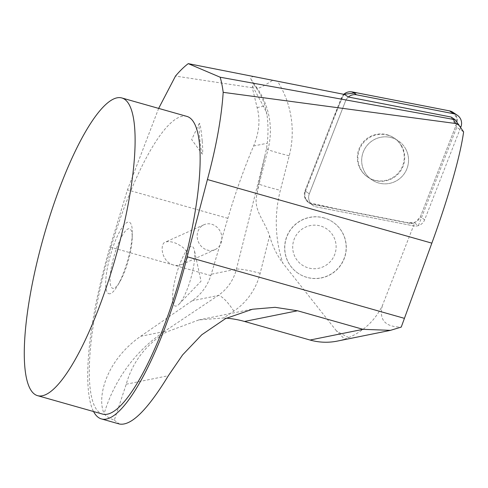 <?xml version="1.0" encoding="UTF-8"?>
<svg xmlns="http://www.w3.org/2000/svg" width="488" height="488" viewBox="0 0 488 488"><rect width="100%" height="100%" fill="white"/><g stroke="black" fill="none" stroke-linecap="round" stroke-linejoin="round"><path stroke-width="0.37" stroke-dasharray="2.44 1.83" d="M348.761 337.556A128.71 127.582 -56.2 0 1 336.415 330.84L344.595 339.111L348.761 337.556C363.871 331.035 375.071 320.396 382.366 305.64L414.587 223.065L418.399 225.615L456.762 127.307L463.6 131.882M456.762 127.307L451.174 117.053M382.366 305.64C378.804 319.829 385.093 326.972 401.246 327.082M324.258 218.032A30.939 30.671 123.8 0 0 298.333 273.414A30.939 30.671 123.8 0 0 341.027 264.74A30.939 30.671 123.8 0 0 324.258 218.032M344.522 94.459A9.821 9.736 123.8 0 0 341.746 98.375L305.5 191.266A9.821 9.736 123.8 0 0 312.649 204.387L409.822 223.327A9.821 9.736 123.8 0 0 414.587 223.065M336.415 330.84L282.936 263.27A128.71 127.582 -56.2 0 1 280.35 190.338L289.225 155.8A95.294 94.459 123.8 0 0 277.629 81.423M254.169 76.415C251.253 76.811 250.185 77.726 250.96 79.147L253.864 84.546L252.607 86.266L252.339 87.73L257.097 107.567C260.427 119.438 259.262 132.248 253.601 145.997A185.641 44.908 -74.2 0 0 227.853 218.319L210.834 275.592C207.284 286.212 201.062 294.606 192.162 300.773L140.636 336.305C104.835 361.529 96.886 398.665 104.145 413.488C105.164 415.642 108.543 417.887 114.296 420.223L126.233 384.221C132.529 361.931 145.906 344.54 166.353 332.053L198.872 319.915L223.602 317.975L233.813 311.137A65.593 63.159 78.6 0 0 260.153 273.335L269.596 235.759C264.563 220.899 253.76 210.438 256.536 196.219L258.64 183.781L259.116 184.098A148.511 147.205 123.8 0 0 256.536 196.219M253.864 84.546L255.761 87.224C259.939 93.177 263.02 99.375 265.002 105.817L266.985 114.442C268.205 123.897 268.308 133.492 267.284 143.234L266.497 148.566L258.64 183.781M223.602 317.975A101.486 97.716 -101.4 0 1 226.395 318.164M269.596 235.759C272.334 245.757 276.781 254.925 282.936 263.27M337.257 341.106A61.878 59.585 78.6 0 0 344.595 339.111M114.296 420.223L119.45 424.023M252.339 87.73L175.503 76.067M186.916 116.406A154.702 37.423 -74.2 0 0 174.155 120.213A154.702 37.423 -74.2 0 0 102.73 277.776A154.702 37.423 -74.2 0 0 102.535 414.08M158.649 108.397L127.459 189.862L110.02 247.013A159.649 38.625 -74.2 0 0 93.556 411.536M452.955 112.313A9.821 9.736 -56.2 0 1 456.585 123.989L420.339 216.879A9.821 9.736 -56.2 0 1 409.31 222.986L312.137 204.051A9.821 9.736 -56.2 0 1 304.988 190.924L309.313 193.815L345.559 100.924A9.821 9.736 -56.2 0 1 348.334 97.008A9.821 9.736 123.8 0 0 345.559 100.924L309.313 193.815A9.821 9.736 123.8 0 0 312.936 205.485A9.821 9.736 -56.2 0 1 309.313 193.815L305.5 191.266M418.399 225.615A9.821 9.736 -56.2 0 1 413.635 225.877L316.462 206.936A9.821 9.736 -56.2 0 1 312.936 205.485A9.821 9.736 123.8 0 0 316.462 206.936L413.635 225.877A9.821 9.736 123.8 0 0 424.664 219.771L460.709 127.392M391.76 137.744A23.576 23.369 123.8 0 0 372.002 179.944A23.576 23.369 123.8 0 0 404.534 173.338A23.576 23.369 123.8 0 0 391.76 137.744M387.948 135.2A23.576 23.369 123.8 0 0 368.19 177.394A23.576 23.369 123.8 0 0 400.721 170.788A23.576 23.369 123.8 0 0 387.948 135.2M297.143 272.585A30.939 30.671 123.8 0 0 340.905 264.655A30.939 30.671 123.8 0 0 332.603 221.887A30.939 30.671 123.8 0 0 290.287 230.019A30.939 30.671 123.8 0 0 297.143 272.585M301.511 264.569A21.844 21.649 123.8 0 0 335.982 249.209A21.844 21.649 123.8 0 0 305.732 227.042A21.844 21.649 123.8 0 0 301.511 264.569M206.936 249.941A13.615 12.133 65.8 0 0 215.129 249.581A13.615 12.133 65.8 0 0 220.619 232.19A13.615 12.133 65.8 0 0 203.978 224.742A13.615 12.133 65.8 0 0 197.262 237.705A13.615 12.133 65.8 0 0 206.936 249.941M173.399 265.002C160.857 261.361 159.619 243.006 165.682 241.938C171.087 240.865 177.034 242.865 183.519 247.934C189.521 253.839 189.021 259.341 182.006 264.453L177.315 265.502L173.399 265.002M202.191 140.922A15.47 1.098 84.6 0 0 199.317 123.415A15.47 1.098 84.6 0 0 199.592 136.469A15.47 1.098 84.6 0 0 202.209 154.001A15.47 1.098 84.6 0 0 202.191 140.922M113.625 288.341A30.939 7.485 105.8 0 1 116.882 247.379A30.939 7.485 105.8 0 1 132.193 238.266A30.939 7.485 105.8 0 1 119.895 281.637A30.939 7.485 105.8 0 1 113.625 288.341M109.995 293.752A37.186 8.998 105.8 0 1 113.905 244.525A37.186 8.998 105.8 0 1 132.303 233.569A37.186 8.998 105.8 0 1 117.529 285.694A37.186 8.998 105.8 0 1 109.995 293.752M191.156 246.495A30.939 7.485 -74.2 0 0 175.485 277.94A30.939 7.485 -74.2 0 0 176.192 306.08A30.939 7.485 -74.2 0 0 178.986 304.213A30.939 7.485 -74.2 0 0 190.875 278.325A30.939 7.485 -74.2 0 0 194.34 250.051A30.939 7.485 -74.2 0 0 191.156 246.495M405.693 148.938A23.576 23.369 -56.2 0 1 372.002 179.944A23.576 23.369 -56.2 0 1 365.683 147.358A23.576 23.369 -56.2 0 1 405.693 148.938M304.988 190.924L341.234 98.033A9.821 9.736 -56.2 0 1 343.784 94.318L332.243 121.079L305.579 189.411L304.5 196.414L308.66 202.624L336.836 208.864L408.34 222.796L415.471 222.168L420.345 216.855L456.164 125.062L457.036 118.322L453.016 112.356M401.368 146.046A23.576 23.369 -56.2 0 1 367.684 177.059A23.576 23.369 -56.2 0 1 361.358 144.466A23.576 23.369 -56.2 0 1 401.368 146.046M449.436 110.867L451.461 111.496M265.008 155.379L236.43 269.156A45.793 44.091 -101.4 0 1 218.038 295.545L164.279 331.535A19.801 4.971 56.2 0 1 166.408 332.017M260.153 273.335A19.801 2.373 -165.9 0 0 236.43 269.156L211.261 274.238M126.233 384.221L168.348 375.717M140.636 336.305L164.279 331.535A154.702 148.956 78.6 0 0 104.145 413.488M233.813 311.137A19.801 4.971 -123.8 0 0 218.038 295.545L192.162 300.773M255.761 87.224L257.176 88.169A75.494 74.829 -56.2 0 1 267.991 149.56L259.116 184.098A19.801 0.878 14.4 0 0 280.35 190.338M266.497 148.566L267.991 149.56A19.801 0.878 -165.6 0 0 289.225 155.8M252.607 86.266L263.447 106.28A49.502 47.665 -101.4 0 1 266.985 114.442M257.097 107.567L263.447 106.28A19.801 1.616 151.6 0 0 265.002 105.817M250.96 79.147L257.176 88.169A19.801 2.44 145.4 0 0 272.499 80.404M253.601 145.997L267.284 143.234M110.02 247.013L210.834 275.592M227.853 218.319L127.459 189.862M341.746 98.375L341.234 98.033M312.649 204.387L312.137 204.051M409.31 222.986L409.822 223.327M424.664 219.771L420.339 216.879M456.585 123.989L460.904 126.88M198.872 319.915L252.442 309.093M308.617 202.599L309.124 202.941M393.889 137.854L394.402 138.196M367.684 177.059L368.19 177.394M203.978 224.742L165.682 241.938M215.129 249.581L182.006 264.453M199.317 123.415L191.662 139.568L202.209 154.001M132.193 238.266L132.303 233.569M119.895 281.637L117.529 285.694M178.986 304.213L201.025 281.204L194.34 250.051"/><path stroke-width="0.73" d="M220.161 77.22L188.264 63.641L344.522 94.459L348.334 97.008L451.174 117.053L455.115 119.688L463.6 131.882C460.465 155.44 448.338 197.945 431.85 243.152L207.418 179.535C216.245 146.754 221.503 117.693 223.187 92.342A215.8 52.21 -74.2 0 0 220.161 77.22L455.115 119.688M93.556 411.536A159.649 38.625 -74.2 0 0 101.388 418.905L119.45 424.023C131.113 426.122 147.413 410.018 168.348 375.717L182.61 354.904L201.757 334.78L225.535 318.597L252.473 309.239L275.116 307.324L297.534 310.764L363.041 329.333L390.504 330.333L401.246 327.082L431.85 243.152M101.388 418.905A159.649 38.625 -74.2 0 0 187.185 256.767L207.418 179.535M226.395 318.164A101.486 97.716 -101.4 0 1 244.537 321.464L310.045 340.032A61.878 59.585 78.6 0 0 337.257 341.106L390.485 330.358M223.187 92.342L455.67 123.507A228.957 55.388 -74.2 0 0 453.291 119.407M455.67 123.507L458.72 124.373M188.264 63.641A215.8 52.21 -74.2 0 0 175.503 76.067L158.649 108.397M37.503 395.646L102.535 414.08A154.702 37.423 -74.2 0 0 107.311 414.202A154.702 37.423 -74.2 0 0 183.274 266.216A154.702 37.423 -74.2 0 0 186.916 116.406L121.884 97.972A154.702 37.423 -74.2 0 0 43.688 236.607A154.702 37.423 -74.2 0 0 37.503 395.646A154.702 37.423 -74.2 0 0 42.279 395.768A154.702 37.423 -74.2 0 0 118.242 247.782A154.702 37.423 -74.2 0 0 121.884 97.972M460.709 127.392L460.904 126.88A9.821 9.736 123.8 0 0 453.755 113.753L356.582 94.812A9.821 9.736 123.8 0 0 348.334 97.008M449.436 110.867L356.691 92.787L343.784 94.318A9.821 9.736 -56.2 0 1 352.257 91.927L449.43 110.861A9.821 9.736 -56.2 0 1 452.955 112.313L457.28 115.205M451.461 111.496L453.016 112.356M187.185 256.767L404.46 318.359M244.537 321.464L297.534 310.764M310.045 340.032L363.041 329.333M453.755 113.753L449.43 110.861M352.257 91.927L356.582 94.812"/></g></svg>
